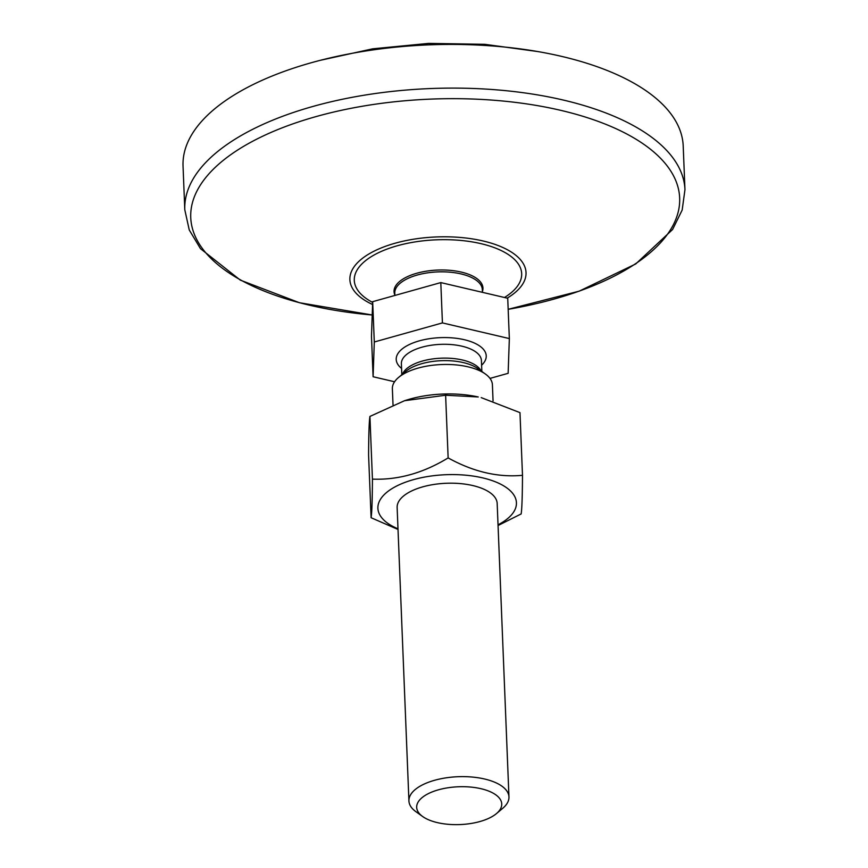<?xml version="1.0" encoding="UTF-8"?>
<svg xmlns="http://www.w3.org/2000/svg" width="868" height="868" viewBox="0 0 868 868"><rect width="100%" height="100%" fill="white"/><g stroke="black" fill="none" stroke-linecap="round" stroke-linejoin="round"><path stroke-width="1.3" d="M394.582 381.768L373.099 376.745L374.292 341.992L442.42 322.907L509.342 338.574L508.138 373.316L489.997 378.405M493.057 400.886L492.406 384.774A50.051 22.253 177.7 0 0 485.364 373.999A50.051 22.253 177.7 0 0 399.454 376.734A50.051 22.253 177.7 0 0 398.521 377.482A50.051 22.253 177.7 0 0 392.369 388.788L393.02 404.846M482.402 291.518A44.485 19.78 177.7 0 0 461.32 272.096A44.485 19.78 177.7 0 0 412.929 274.451A44.485 19.78 177.7 0 0 394.875 295.033M373.099 376.745L371.471 336.426L372.676 301.673L440.803 282.588L507.726 298.256L509.342 338.574M374.292 341.992L372.676 301.673M442.42 322.907L440.803 282.588M496.496 813.566L502.811 808.238A50.051 22.253 177.7 0 0 508.963 796.943A50.051 22.253 177.7 0 0 471.834 777.023A50.051 22.253 177.7 0 0 416.011 788.904A50.051 22.253 177.7 0 0 408.926 800.958A50.051 22.253 177.7 0 0 415.967 811.732L422.683 816.538A42.543 18.912 -2.3 0 1 458.456 786.766A42.543 18.912 -2.3 0 1 496.496 813.566A42.543 18.912 -2.3 0 1 495.704 814.206A42.543 18.912 -2.3 0 1 422.683 816.538M404.521 400.712L407.472 399.812A69.331 30.825 -2.3 0 1 444.991 393.985A69.331 30.825 -2.3 0 1 478.246 396.969L445.62 395.233L404.521 400.712L369.92 416.434C369.15 421.219 368.705 434.087 368.585 455.049L371.103 517.729C371.873 512.945 372.318 500.076 372.437 479.125C398 480.145 423.226 473.071 448.138 457.913C473.244 471.801 498.026 477.606 522.493 475.317C522.373 496.279 521.928 509.147 521.158 513.932L498.058 525.52M497.18 503.624A50.062 22.253 177.7 0 0 471.942 485.364A50.062 22.253 177.7 0 0 420.839 487.415A50.062 22.253 177.7 0 0 397.143 507.639M498.026 524.804A69.331 30.825 177.7 0 0 510.851 491.31A69.331 30.825 177.7 0 0 448.224 474.633A69.331 30.825 177.7 0 0 383.406 495.487A69.331 30.825 177.7 0 0 398 528.818M522.493 475.317L519.975 412.636L481.219 397.62M398.021 529.469L371.103 517.729M445.62 395.233L448.138 457.913M369.92 416.434L372.437 479.125M684.96 189.691L683.203 146.008A250.277 111.267 177.7 0 0 652.497 95.502A250.277 111.267 177.7 0 0 368.954 50.507A250.277 111.267 177.7 0 0 183.039 166.092L184.797 209.774L189.246 229.955L200.475 248.66L240.338 280.136L299.438 302.726L372.22 314.986A244.657 108.771 -2.3 0 1 220.754 266.975A244.657 108.771 -2.3 0 1 317.753 116.117A244.657 108.771 -2.3 0 1 649.644 148.591A244.657 108.771 -2.3 0 1 508.171 309.312L579.162 291.171L635.745 263.948L672.581 229.51L682.172 210.045L684.96 189.691A250.277 111.267 177.7 0 0 654.244 139.184A250.277 111.267 177.7 0 0 314.726 105.95A250.277 111.267 177.7 0 0 184.797 209.774M401.83 374.705L401.385 363.746A40.047 17.805 -2.3 0 1 407.059 354.101A40.047 17.805 -2.3 0 1 461.939 346.191A40.047 17.805 -2.3 0 1 481.414 360.535L481.849 371.482M481.599 365.222A45.049 20.029 177.7 0 0 464.326 339.714A45.049 20.029 177.7 0 0 410.119 344.173A45.049 20.029 177.7 0 0 401.58 368.433M481.056 370.918A40.047 17.805 177.7 0 0 462.492 360.014A40.047 17.805 177.7 0 0 407.613 367.923A40.047 17.805 177.7 0 0 402.568 374.075M398.521 377.482L405.703 371.428A41.512 18.456 -2.3 0 1 406.484 370.799A41.512 18.456 -2.3 0 1 463.371 362.596A41.512 18.456 -2.3 0 1 477.726 368.531L485.364 373.999M394.886 295.456L394.788 293.124A43.801 19.476 -2.3 0 1 400.994 282.567A43.801 19.476 -2.3 0 1 461.027 273.919A43.801 19.476 -2.3 0 1 482.326 289.608L482.434 292.332M399.974 46.764A225.257 100.145 -2.3 0 1 457.403 44.452M507.183 298.125A88.145 39.19 177.7 0 0 515.212 254.78A88.145 39.19 177.7 0 0 395.624 243.083A88.145 39.19 177.7 0 0 360.687 297.431A88.145 39.19 177.7 0 0 372.578 304.505M372.654 302.422A83.762 37.237 -2.3 0 1 364.56 297.279A83.762 37.237 -2.3 0 1 397.772 245.633A83.762 37.237 -2.3 0 1 501.476 250.689A83.762 37.237 -2.3 0 1 504.492 297.496M397.132 507.389L408.926 800.958M497.169 503.364L508.963 796.943M320.531 60.261L372.676 48.825L428.608 43.4L484.789 44.322L537.661 51.538"/></g></svg>
